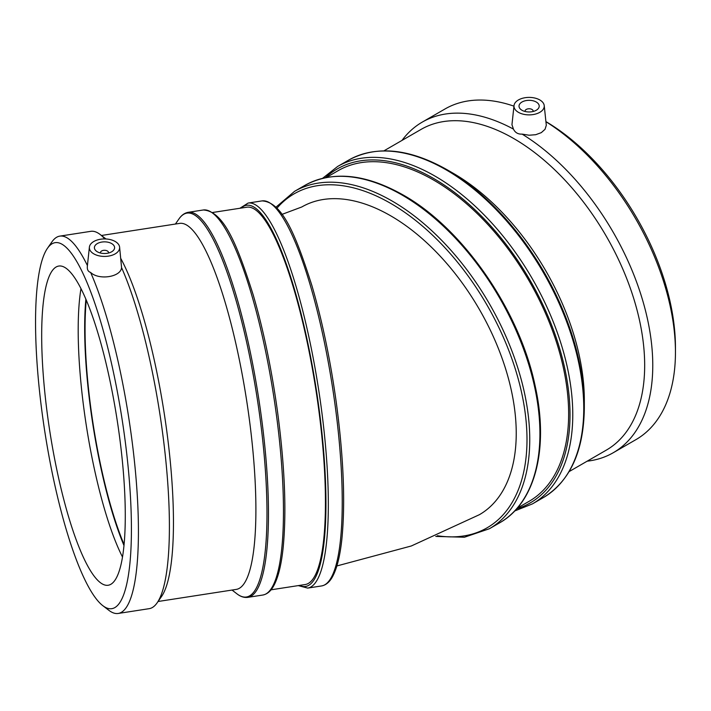 <?xml version="1.0" encoding="UTF-8"?>
<svg xmlns="http://www.w3.org/2000/svg" width="711" height="711" viewBox="0 0 711 711"><rect width="100%" height="100%" fill="white"/><g stroke="black" fill="none" stroke-linecap="round" stroke-linejoin="round"><path stroke-width="1.07" d="M124.078 544.51A161.504 34.128 81.2 0 1 86.262 300.078M281.974 214.393L301.802 206.972A177.652 102.571 60 0 1 479.445 309.534A177.652 102.571 60 0 1 479.445 514.666L411.314 545.977L336.872 565.956M108.472 253.036A4.035 2.329 0 0 0 108.534 252.618A4.035 2.329 0 0 0 108.401 252.014A4.035 2.329 0 0 0 103.975 250.308A4.035 2.329 0 0 0 100.464 252.618A4.035 2.329 0 0 0 100.527 253.036M114.249 246.166A10.096 5.83 180 0 1 114.595 247.677A10.096 5.83 180 0 1 104.499 253.507A10.096 5.83 180 0 1 94.403 247.677A10.096 5.83 180 0 1 103.184 241.9A10.096 5.83 180 0 1 114.249 246.166M119.128 245.411A15.144 8.745 180 0 1 119.608 247.135A15.144 8.745 180 0 1 104.499 256.422A15.144 8.745 180 0 1 89.39 247.135A15.144 8.745 180 0 1 89.444 246.77A15.144 8.745 180 0 1 103.299 238.958A15.144 8.745 180 0 1 119.128 245.411M119.608 247.135L121.572 267.62C120.879 277.077 98.802 280.49 90.599 272.411C87.96 271.611 86.902 269.327 87.426 265.576A190.912 40.349 81.2 0 0 59.822 236.123L90.804 231.333A190.912 40.349 81.2 0 1 100.109 234.461A190.912 40.349 81.2 0 1 104.793 238.94M120.843 258.582A185.189 39.132 81.2 0 1 168.169 442.046A185.189 39.132 81.2 0 1 161.521 596.529L157.104 602.875A190.912 40.349 81.2 0 1 149.177 608.669L118.195 613.46A190.912 40.349 81.2 0 1 108.89 610.331L102.757 605.621A185.189 39.132 81.2 0 1 35.55 322.376A185.189 39.132 81.2 0 1 47.477 248.263A185.189 39.132 81.2 0 1 122.15 419.668A185.189 39.132 81.2 0 1 102.757 605.621M121.572 267.62A190.912 40.349 81.2 0 1 165.325 455.724A190.912 40.349 81.2 0 1 157.104 602.875M41.682 335.583A161.504 34.128 81.2 0 1 58.791 266.047A161.504 34.128 81.2 0 1 102.393 348.79A161.504 34.128 81.2 0 1 125.278 515.715A161.504 34.128 81.2 0 1 108.17 585.251A161.504 34.128 81.2 0 1 64.568 502.508A161.504 34.128 81.2 0 1 41.682 335.583M122.496 557.033A161.504 34.128 81.2 0 1 80.974 288.622M212.66 212.482L246.833 207.194A190.912 40.349 81.2 0 1 315.888 389.699A190.912 40.349 81.2 0 1 305.206 584.531L271.033 589.819M101.442 235.483L179.643 223.387A185.189 39.132 81.2 0 1 246.628 400.409A185.189 39.132 81.2 0 1 236.265 589.401L158.064 601.497M47.477 248.263L51.894 241.918A190.912 40.349 81.2 0 1 59.822 236.123M90.599 272.411A190.912 40.349 81.2 0 1 136.219 480.458A190.912 40.349 81.2 0 1 118.195 613.46M123.981 545.515A163.015 34.448 81.2 0 1 84.671 328.029A163.015 34.448 81.2 0 1 85.871 299.144M525.145 111.494A4.035 2.329 180 0 1 525.082 111.085A4.035 2.329 180 0 1 529.117 108.756A4.035 2.329 180 0 1 533.152 111.085A4.035 2.329 180 0 1 533.09 111.494M521.981 110.258A10.096 5.83 180 0 1 519.021 106.143A10.096 5.83 180 0 1 529.117 100.313A10.096 5.83 180 0 1 539.214 106.143A10.096 5.83 180 0 1 532.974 111.52A10.096 5.83 180 0 1 521.981 110.258M518.408 112.32A15.144 8.745 180 0 1 514.009 105.601A15.144 8.745 180 0 1 526.416 97.54A15.144 8.745 180 0 1 542.937 102.571A15.144 8.745 180 0 1 544.226 105.601A15.144 8.745 180 0 1 535.339 114.107A15.144 8.745 180 0 1 518.408 112.32M544.226 105.601L546.306 125.305L545.017 129.331L541.293 132.646L535.712 134.708L529.126 135.223L522.114 134.112C518.07 134.335 515.173 132.664 513.44 129.1L511.956 124.718L514.009 105.601M569.129 471.597L606.323 450.116A185.189 106.917 -120 0 0 644.673 365.347A185.189 106.917 -120 0 0 563.841 178.985A185.189 106.917 -120 0 0 421.134 129.366L383.94 150.839M587.162 461.181A190.912 110.223 -120 0 0 613.238 452.738A190.912 110.223 -120 0 0 652.769 365.347A190.912 110.223 -120 0 0 522.114 134.112M513.44 129.1A190.912 110.223 -120 0 0 422.325 122.07A190.912 110.223 -120 0 0 401.982 140.431M517.208 508.187L529.1 501.317A190.912 110.223 -120 0 0 568.64 413.918A190.912 110.223 -120 0 0 485.311 221.788A190.912 110.223 -120 0 0 338.187 170.64L326.296 177.51M584.326 400.186A185.189 106.917 -120 0 0 453.387 173.377L446.988 169.68A194.236 112.142 -120 0 0 446.979 169.68L446.979 169.68A194.236 112.142 -120 0 1 584.326 407.572L584.326 400.186M613.238 452.738L635.91 439.647A190.912 110.223 -120 0 0 675.45 352.256L675.45 347.581A185.189 106.917 -120 0 0 545.95 121.617M675.45 352.256A190.912 110.223 -120 0 0 545.959 121.741M513.946 106.161A190.912 110.223 -120 0 0 444.997 108.979L422.325 122.07M262.021 200.902A194.805 41.167 81.2 0 1 332.49 387.131A194.805 41.167 81.2 0 1 321.585 585.944C326.269 585.046 330.1 581.607 333.077 575.626C337.21 567.485 340.151 555.264 341.884 538.982C345.439 502.837 343.6 457.529 336.356 403.057C330.455 360.326 322.305 321.168 311.907 285.573C295.963 235.608 282.623 201.986 262.021 200.902L248.121 203.053A194.805 41.167 -98.8 0 1 318.581 389.281A194.805 41.167 -98.8 0 1 307.685 588.095L321.585 585.944M241.118 208.074A192.859 40.758 81.2 0 1 316.297 389.637A192.859 40.758 81.2 0 1 299.5 585.42M203.248 209.994A194.805 41.167 81.2 0 1 273.717 396.223A194.805 41.167 81.2 0 1 262.812 595.036C267.496 594.138 271.326 590.699 274.304 584.718C278.436 576.577 281.378 564.356 283.111 548.074C286.666 511.929 284.827 466.62 277.592 412.149C271.682 369.418 263.532 330.26 253.134 294.665C237.19 244.7 223.849 211.078 203.248 209.994L188.246 212.313A194.805 41.167 -98.8 0 1 258.715 398.542A194.805 41.167 -98.8 0 1 247.81 597.356L262.812 595.036M175.413 224.036L178.932 218.979A194.236 41.051 81.2 0 1 257.258 398.764A194.236 41.051 81.2 0 1 236.914 593.809C240.522 596.653 244.157 597.827 247.81 597.356M276.97 208.172A192.859 111.351 60 0 1 390.623 203.346A192.859 111.351 60 0 1 526.993 439.549A192.859 111.351 60 0 1 437.363 535.738M435.781 536.414L464.434 537.232L489.408 528.735A194.805 112.471 -120 0 0 529.748 439.549A194.805 112.471 -120 0 0 392.001 200.964A194.805 112.471 -120 0 0 294.594 191.312L275.984 207.159M294.594 191.312L304.77 185.438A194.805 112.471 60 0 1 402.177 195.09A194.805 112.471 60 0 1 539.925 433.674A194.805 112.471 60 0 1 499.584 522.861L489.408 528.735M325.425 177.679A192.859 111.351 60 0 1 433.648 178.505A192.859 111.351 60 0 1 570.018 414.717A192.859 111.351 60 0 1 516.621 508.854M514.64 511.005L532.432 503.895A194.805 112.471 -120 0 0 572.773 414.717A194.805 112.471 -120 0 0 435.025 176.124A194.805 112.471 -120 0 0 337.618 166.472L322.563 178.328M337.618 166.472L348.603 160.135A194.805 112.471 60 0 1 446.01 169.778A194.805 112.471 60 0 1 583.758 408.372A194.805 112.471 60 0 1 543.408 497.549L532.432 503.895M89.39 247.135L87.346 266.181M105.992 238.976L100.109 234.461M239.9 208.27L248.121 203.053M298.273 585.606L307.685 588.095M178.932 218.979C181.518 215.184 184.62 212.962 188.246 212.313M232.035 590.059L236.914 593.809M499.584 522.861C535.321 502.899 549.132 448.339 535.17 386.002C519.599 310.458 462.977 228.462 403.155 194.992C365.258 173.671 332.464 170.489 304.77 185.438M543.408 497.549C570.204 481.045 583.847 451.05 584.326 407.572M348.603 160.135C376.297 145.186 409.092 148.368 446.979 169.68"/></g></svg>
